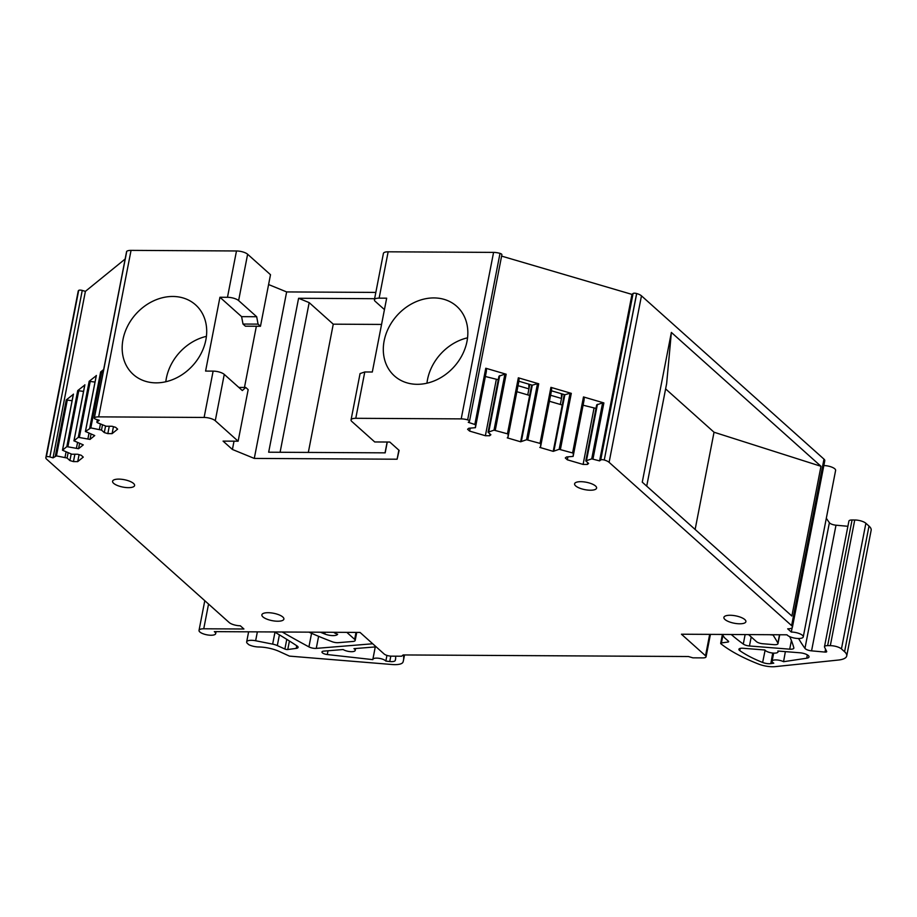 <?xml version="1.0" encoding="UTF-8"?>
<svg xmlns="http://www.w3.org/2000/svg" width="917" height="917" viewBox="0 0 917 917"><rect width="100%" height="100%" fill="white"/><g stroke="black" fill="none" stroke-linecap="round" stroke-linejoin="round"><path stroke-width="1.38" d="M709.678 634.381L705.528 655.77A5.662 1.903 11 0 1 706.056 656.824A5.662 1.903 11 0 1 702.915 657.89L692.862 657.833L688.403 656.526L403.159 654.944L401.6 656.217L391.548 656.159A5.662 1.903 11 0 1 384.12 653.981L360.049 632.432L214.337 631.63A8.494 2.854 11 0 1 215.69 633.636A8.494 2.854 11 0 1 208.102 635.023A8.494 2.854 11 0 1 199.023 630.392A8.494 2.854 11 0 1 203.746 628.787L243.922 629.005L240.311 625.772A8.494 2.854 -169 0 1 235.692 625.245A8.494 2.854 -169 0 1 229.158 622.505L46.652 459.199A8.494 2.854 11 0 1 45.85 457.629L78.209 291.136A8.494 2.854 11 0 1 78.667 290.437L78.69 290.414A2.831 0.951 11 0 1 82.243 290.437L85.396 291.365L125.148 259.03M126.649 251.82A2.831 0.951 11 0 1 126.603 251.556A2.831 0.951 11 0 1 126.752 251.315A8.494 2.854 11 0 1 131.051 250.375L236.483 250.971A8.494 2.854 11 0 1 247.624 254.238L270.504 274.71L260.474 326.28L258.067 324.125L256.68 316.732L238.615 300.57L247.624 254.238M268.589 284.545L286.643 291.927L375.832 292.42M384.452 309.602L375.213 301.338A8.494 2.854 11 0 1 374.411 299.756L383.409 253.424A8.494 2.854 11 0 1 388.143 251.808L493.575 252.393A8.494 2.854 11 0 1 500.006 253.39A2.831 0.951 11 0 1 501.886 254.685L469.527 421.178A2.831 0.951 11 0 1 469.378 421.407L468.266 422.313L475.625 424.754L475.419 427.689L486.308 371.66L486.514 368.737L485.769 368.233L506.161 374.216L504.9 374.136L494.011 430.153L507.456 433.821L508.201 434.326L507.995 437.249L518.884 381.231L519.091 378.297L518.346 377.804L538.726 383.787L537.477 383.707L526.587 439.724L540.033 443.392L540.778 443.885L540.572 446.82L551.449 390.802L551.667 387.868L550.922 387.364L571.302 393.359L570.053 393.267L559.164 449.296L572.598 452.952L573.343 453.457L573.136 456.391L584.026 400.374L584.232 397.439L583.487 396.935L603.879 402.93L602.618 402.838L591.729 458.855L599.603 460.884L631.973 294.403L633.074 293.497A2.831 0.951 11 0 1 636.627 293.52L636.707 293.543A8.494 2.854 11 0 1 641.464 295.836L823.982 459.142A8.494 2.854 11 0 1 824.784 460.712L792.414 627.205A8.494 2.854 -169 0 0 791.612 625.623L823.982 459.142M501.61 256.107L631.973 294.403M823.844 465.561A8.494 2.854 11 0 1 835.616 470.41L803.258 636.902A8.494 2.854 11 0 1 798.535 638.507A8.494 2.854 11 0 1 786.969 634.805L681.446 634.22L705.528 655.77M45.85 457.629A8.494 2.854 11 0 1 46.308 456.93L46.331 456.907A2.831 0.951 11 0 1 47.226 456.62A2.831 0.951 11 0 1 49.885 456.93L82.243 290.437M234.018 441.18L232.414 449.468L223.072 441.111L238.133 441.203L215.266 420.731A8.494 2.854 11 0 0 204.113 417.453L98.681 416.868A8.494 2.854 11 0 0 94.394 417.808A2.831 0.951 11 0 0 94.233 418.037A2.831 0.951 11 0 0 94.302 418.324A2.831 0.951 11 0 0 96.09 419.333L99.242 420.261L96.915 422.152L97.294 422.657L106.189 426.245L112.057 426.267L115.599 427.311L117.64 429.145L112.092 433.649L107.839 433.626L104.286 432.583L101.478 430.073L90.817 427.918L85.453 431.471L94.738 435.564L90.015 439.403L78.289 437.317L73.99 440.802L83.275 444.883L78.564 448.722L66.826 446.636L62.471 450.213L71.813 454.213L77.67 454.247L81.223 455.279L83.264 457.113L77.716 461.618L73.452 461.595L69.91 460.563L67.101 458.042L56.441 455.887L53.037 457.858L49.885 456.93M53.037 457.858L85.396 291.365M89.74 427.987L100.629 371.97L103.678 369.494M55.364 455.955L66.253 399.938L73.383 394.31M66.826 446.636L77.716 390.619L84.845 384.98M78.289 437.317L89.178 381.289L96.308 375.661M238.615 300.57A8.494 2.854 11 0 0 227.473 297.303L219.942 297.257L205.591 371.076L213.122 371.121A8.494 2.854 11 0 1 224.264 374.4L242.329 390.55L245.756 387.478L248.163 389.633L238.133 441.203M123.004 339.439A46.71 38.354 -48.2 0 0 133.297 374.48A46.71 38.354 -48.2 0 0 175.766 378.251A46.71 38.354 -48.2 0 0 205.867 339.898A46.71 38.354 -48.2 0 0 195.585 304.857A46.71 38.354 -48.2 0 0 153.116 301.074A46.71 38.354 -48.2 0 0 123.004 339.439M219.942 297.257L241.607 316.652L243.005 324.045L245.412 326.2L260.474 326.28M256.359 326.257L244.461 387.467M232.414 449.468L254.284 458.42L286.643 291.927M254.284 458.42L397.107 459.211L398.872 450.155M374.617 298.701L298.587 298.277L268.67 452.207L385.174 452.849L387.272 442.028M397.107 459.211L399.136 450.396L389.794 442.04L374.732 441.96L351.853 421.488A8.494 2.854 11 0 1 351.051 419.906A8.494 2.854 11 0 1 355.773 418.301L461.205 418.886A8.494 2.854 11 0 1 467.647 419.871L500.006 253.39M374.411 299.756A8.494 2.854 11 0 1 379.134 298.14L386.665 298.185L372.313 372.004L364.783 371.97L360.06 373.574L351.051 419.906M384.143 340.883A46.71 38.354 -48.2 0 0 394.436 375.924A46.71 38.354 -48.2 0 0 436.905 379.707A46.71 38.354 -48.2 0 0 467.005 341.342A46.71 38.354 -48.2 0 0 456.723 306.312A46.71 38.354 -48.2 0 0 414.243 302.53A46.71 38.354 -48.2 0 0 384.143 340.883M467.647 419.871A2.831 0.951 11 0 1 468.931 420.41A2.831 0.951 11 0 1 469.527 421.178M599.603 460.884L600.715 459.99A2.831 0.951 11 0 1 602.721 459.715A2.831 0.951 11 0 1 604.269 460.002L636.627 293.52M604.269 460.002L636.707 293.543M604.349 460.025A8.494 2.854 11 0 1 609.106 462.328L791.612 625.623M665.616 388.9L714.034 432.228L820.979 466.295L791.875 616.029L642.267 482.159L671.37 332.424L666.648 383.57L646.714 486.136M820.979 466.295L671.37 332.424M792.15 627.721L791.302 632.054L787.692 628.821A8.494 2.854 -169 0 0 791.176 628.328A8.494 2.854 -169 0 0 792.414 627.205M791.302 632.054A8.494 2.854 11 0 1 803.258 636.902M573.136 456.391L566.546 456.953L565.296 457.973L567.336 459.807L583.097 464.426L587.361 464.449L588.611 463.44L585.791 460.93L591.729 458.855M540.572 446.82L539.826 447.427L553.226 451.359L559.164 449.296M507.995 437.249L507.25 437.856L520.65 441.788L526.587 439.724M475.419 427.689L468.816 428.25L467.578 429.271L469.619 431.093L485.38 435.724L489.644 435.747L490.882 434.738L488.073 432.228L494.011 430.153M133.527 483.442A11.21 3.76 11 0 1 134.593 485.529A11.21 3.76 11 0 1 125.675 487.5A11.21 3.76 11 0 1 113.639 483.328A11.21 3.76 11 0 1 112.585 481.242A11.21 3.76 11 0 1 121.491 479.27A11.21 3.76 11 0 1 133.527 483.442M595.546 486.01A11.21 3.76 11 0 1 596.6 488.085A11.21 3.76 11 0 1 587.694 490.068A11.21 3.76 11 0 1 575.658 485.895A11.21 3.76 11 0 1 574.592 483.809A11.21 3.76 11 0 1 583.51 481.838A11.21 3.76 11 0 1 595.546 486.01M282.826 617.015A11.21 3.76 11 0 1 283.88 619.101A11.21 3.76 11 0 1 274.974 621.073A11.21 3.76 11 0 1 262.938 616.912A11.21 3.76 11 0 1 261.872 614.826A11.21 3.76 11 0 1 270.79 612.854A11.21 3.76 11 0 1 282.826 617.015M744.833 619.583A11.21 3.76 11 0 1 745.899 621.669A11.21 3.76 11 0 1 736.993 623.64A11.21 3.76 11 0 1 724.946 619.479A11.21 3.76 11 0 1 723.891 617.393A11.21 3.76 11 0 1 732.798 615.422A11.21 3.76 11 0 1 744.833 619.583M100.629 371.97L103.151 372.153M66.253 399.938L72.099 400.729M77.716 390.619L83.55 391.399M89.178 381.289L95.013 382.08M241.607 316.652L256.68 316.732M206.417 336.356A46.71 38.354 -48.2 0 0 166.355 378.217A46.71 38.354 -48.2 0 0 165.805 381.759M243.005 324.045L258.067 324.125M238.844 387.433L245.756 387.478M385.048 452.849L387.146 442.028M298.587 298.277L309.178 302.621L333.261 324.171L381.564 324.435M280.086 452.276L309.178 302.621M467.555 337.811A46.71 38.354 -48.2 0 0 427.494 379.672A46.71 38.354 -48.2 0 0 426.944 383.203M518.884 381.231L532.284 385.174L537.477 383.707M551.449 390.802L564.849 394.734L570.053 393.267M596.004 408.42L583.086 405.211M585.791 460.93L596.68 404.901L602.618 402.838M498.286 379.718L485.368 376.509M488.073 432.228L498.963 376.199L504.9 374.136M695.132 529.464L714.034 432.228M722.241 634.449A169.851 56.98 11 0 1 724.35 637.567L728.453 641.235A2.27 0.757 11 0 1 728.66 641.659A2.27 0.757 11 0 1 727.915 642.049L721.415 642.943A2.27 0.757 11 0 0 720.682 643.344A2.27 0.757 11 0 0 720.957 643.814A113.227 37.987 11 0 0 758.508 664.046A14.718 4.94 11 0 0 775.289 666.625L838.367 660.045A22.65 7.6 11 0 0 846.723 655.942A22.65 7.6 11 0 0 844.58 651.723L841.451 648.927A8.494 2.854 11 0 0 830.309 645.66L827.638 645.637A5.662 1.903 11 0 0 824.486 646.714A5.662 1.903 11 0 0 824.566 647.207L826.687 651.483A2.27 0.757 11 0 1 826.71 651.678A2.27 0.757 11 0 1 824.991 652.079L811.568 650.852L835.995 525.2A5.662 1.903 11 0 1 829.381 522.713A452.929 151.935 11 0 1 826.32 518.243M835.995 525.2L847.893 526.289M824.486 646.714L848.913 521.062A5.662 1.903 11 0 1 852.065 519.985L854.736 519.996A8.494 2.854 11 0 1 865.877 523.275L869.007 526.071A22.65 7.6 11 0 1 871.15 530.29L846.723 655.942M112.092 433.649L113.456 426.68M107.839 433.626L109.272 426.256M104.286 432.583L105.558 426.05M101.478 430.073L102.486 424.915M99.38 429.454L100.434 424.021M90.015 439.403L91.024 434.245M87.917 438.785L88.972 433.351M78.564 448.722L79.561 443.564M76.455 448.104L77.509 442.67M77.716 461.618L79.068 454.649M73.452 461.595L74.885 454.224M69.91 460.563L71.182 454.018M67.101 458.042L68.099 452.895M65.004 457.423L66.058 452.001M586.536 460.323L597.426 404.305M587.361 464.449L587.717 462.638M583.097 464.426L593.987 408.409M567.336 459.807L567.887 456.964M553.96 450.751L564.849 394.734M553.226 451.359L564.264 394.562M562.236 405.027L549.421 401.256M521.395 441.192L532.284 385.174M520.65 441.788L531.688 384.991M529.659 395.456L516.844 391.697M488.818 431.62L499.708 375.603M489.644 435.747L489.987 433.936M485.38 435.724L496.269 379.707M469.619 431.093L470.169 428.262M308.33 452.425L333.261 324.171M811.568 650.852A5.662 1.903 11 0 1 804.954 648.365A452.929 151.935 11 0 1 798.569 638.507M789.72 636.65A405.807 136.129 11 0 1 793.835 647.826A5.662 1.903 11 0 1 793.847 648.147A5.662 1.903 11 0 1 789.72 649.179L791.405 640.547M731.227 634.495A266.411 89.373 11 0 0 743.286 644.066A5.662 1.903 11 0 0 749.453 645.981L789.72 649.179M769.443 634.713L773.042 635.011A566.156 189.922 11 0 1 777.891 643.081A5.662 1.903 11 0 1 777.994 643.631A5.662 1.903 11 0 1 773.81 644.651L762.806 643.734A5.662 1.903 11 0 1 756.41 641.602L748.581 634.598M772.733 653.053L770.819 663.621A6.797 2.281 11 0 1 762.635 662.464A79.263 26.593 11 0 1 739.778 650.623A5.662 1.903 11 0 1 738.896 649.282A5.662 1.903 11 0 1 743.011 648.262L764.916 650.004A6.797 2.281 11 0 0 764.973 650.073A6.797 2.281 11 0 0 772.103 652.973A6.797 2.281 11 0 0 778.074 651.849L778.224 651.059M807.327 654.864L806.719 658.211A7.359 2.464 11 0 0 809.023 656.916A7.359 2.464 11 0 0 799.922 652.789L777.834 651.024A6.797 2.281 11 0 1 778.074 651.849M806.719 658.211L783.554 661.707A6.797 2.281 11 0 0 776.447 659.931A6.797 2.281 11 0 0 772.091 661.203L773.661 653.122M770.819 663.621L773.765 663.174A6.797 2.281 11 0 1 772.091 661.203M403.377 654.944A113.227 37.987 11 0 1 403.457 660.4A113.227 37.987 11 0 1 403.01 662.074A14.718 4.94 11 0 1 392.258 664.527L289.451 656.113L279.158 651.414A19.819 6.648 11 0 0 258.697 646.978A9.055 3.038 11 0 1 248.805 644.685L247.464 643.482A8.494 2.854 11 0 1 246.662 641.911A8.494 2.854 11 0 1 255.637 640.754L272.658 644.124A8.494 2.854 11 0 1 277.312 645.579L284.889 649.03L286.769 639.355M274.515 631.962A452.929 151.935 11 0 1 297.085 645.969A5.662 1.903 11 0 1 298.094 647.391A5.662 1.903 11 0 1 296.214 648.388L296.73 645.74M284.889 649.03A2.27 0.757 11 0 0 287.766 649.511L296.214 648.388M333.777 632.294A6.797 2.281 11 0 0 337.639 634.22A8.494 2.854 11 0 1 324.778 634.002A169.851 56.98 11 0 1 320.388 632.214M346.821 632.363L354.661 639.367A5.662 1.903 11 0 1 355.2 640.421A5.662 1.903 11 0 1 352.93 641.464L338.304 642.668A5.662 1.903 11 0 1 332.137 641.705A226.465 75.973 11 0 1 308.926 632.157M372.623 643.7A5.662 1.903 11 0 1 371.523 643.872L371.717 642.886M282.241 632.008A856.157 287.204 11 0 0 308.926 646.886A5.662 1.903 11 0 0 316.262 648.376L371.523 643.872M395.536 656.182A79.263 26.593 11 0 1 395.536 659.346A79.263 26.593 11 0 1 395.273 660.423A6.797 2.281 11 0 1 389.771 661.524L385.862 661.088A6.797 2.281 11 0 0 378.675 658.268A6.797 2.281 11 0 0 372.829 659.415L375.259 646.921L372.91 659.208M328.011 650.772L327.289 654.543L372.818 659.632A6.797 2.281 11 0 1 372.829 659.415M327.289 654.543A4.642 1.559 11 0 1 321.959 651.964A4.642 1.559 11 0 1 323.816 651.116L343.164 649.534A6.797 2.281 11 0 0 350.42 651.643A6.797 2.281 11 0 0 355.234 650.394L355.601 648.525M376.153 646.852L353.951 648.651A6.797 2.281 11 0 1 355.234 650.394M785.365 651.632L783.554 661.707M386.928 655.403L385.862 661.088M561.433 393.737L561.491 398.448L562.35 394.001M560.321 404.466L561.491 398.448L550.59 395.25M528.868 384.166L528.914 388.877L529.785 384.429M527.745 394.895L528.914 388.877L518.013 385.679M46.308 456.93L78.667 290.437M46.331 456.907L78.69 290.414M85.453 431.471L96.342 375.454M96.915 422.152L97.385 419.711L96.858 422.244M62.539 450.121L73.429 394.104M73.99 440.802L84.88 384.785M94.394 417.808L126.752 251.315M98.681 416.868L131.051 250.375M204.113 417.453L213.122 371.121M227.473 297.303L236.483 250.971M379.134 298.14L388.143 251.808M355.773 418.301L364.783 371.97M461.205 418.886L493.575 252.393M507.456 433.821L518.346 377.804M527.837 439.805L538.726 383.787M540.033 443.392L550.922 387.364M560.413 449.376L571.302 393.359M572.598 452.952L583.487 396.935M592.99 458.947L603.879 402.93M474.88 424.25L485.769 368.233M495.272 430.245L506.161 374.216M600.715 459.99L633.074 293.497M609.106 462.328L641.464 295.836M203.746 628.787L208.549 604.062M90.817 427.918L101.707 371.901M56.441 455.887L67.331 399.869M67.904 446.568L78.793 390.539M79.366 437.237L90.256 381.22M215.266 420.731L224.264 374.4M519.091 378.297L508.201 434.326M551.667 387.868L540.778 443.885M584.232 397.439L573.343 453.457M486.514 368.737L475.625 424.754M804.954 648.365L829.381 522.713M824.991 652.079L825.552 649.202M827.638 645.637L852.065 519.985M830.309 645.66L854.736 519.996M841.451 648.927L865.877 523.275M844.58 651.723L869.007 526.071M721.415 642.943L722.894 635.355M727.915 642.049L728.132 640.949M777.891 643.081L779.507 634.77M743.286 644.066L745.131 634.575M749.453 645.981L751.206 636.948M255.637 640.754L257.368 631.87M272.658 644.124L274.962 632.226M277.312 645.579L279.398 634.851M287.766 649.511L289.417 641.017M324.778 634.002L325.111 632.237M308.926 646.886L311.562 633.315M316.262 648.376L318.612 636.318M354.661 639.367L356.014 632.409M765.11 650.256L762.635 662.464M740.248 648.388L739.778 650.623M395.651 658.246L395.273 660.423M390.791 656.136L389.771 661.524M94.233 418.037L126.603 251.556M706.056 656.824L710.423 634.381M199.023 630.392L204.789 600.692M85.396 431.575L96.285 375.546M62.471 450.213L73.36 394.195M73.933 440.894L84.823 384.876M215.69 633.636L216.08 631.641M720.682 643.344L722.367 634.621M777.994 643.631L779.714 634.77M246.662 641.911L248.622 631.813M403.457 660.4L404.523 654.956M355.2 640.421L356.747 632.421"/></g></svg>
